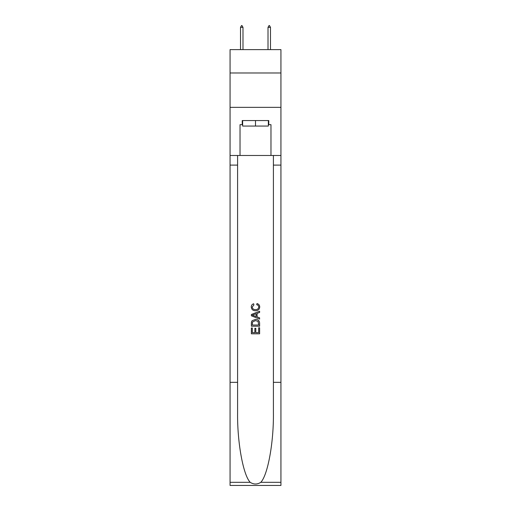 <?xml version="1.0" encoding="UTF-8"?>
<svg xmlns="http://www.w3.org/2000/svg" width="511" height="511" viewBox="0 0 511 511"><rect width="100%" height="100%" fill="white"/><g stroke="black" fill="none" stroke-linecap="round" stroke-linejoin="round"><path stroke-width="0.77" d="M280.935 72.984L280.935 49.612L230.065 49.612L230.065 72.984L280.935 72.984L280.935 107.355L230.065 107.355L230.065 72.984M268.358 120.558L268.358 126.057L242.642 126.057L242.642 120.558M255.5 120.558L255.5 126.057M258.668 327.781L258.668 332.642L255.813 332.642L258.668 332.642L258.668 327.781L259.62 327.781L259.62 333.804L251.374 333.804L251.374 327.992L251.374 333.804M254.861 328.305L254.861 332.642L252.325 332.642L254.861 332.642L254.861 328.305L255.813 328.305L255.813 332.642M252.083 320.716L251.489 321.917L252.083 320.716L255.449 319.426C258.093 319.413 259.479 320.684 259.62 323.239L259.62 326.19L251.374 326.19L251.374 323.374L251.374 326.19M256.982 303.56L256.707 304.722L256.982 303.56C258.726 304.013 259.645 305.137 259.729 306.926C259.505 309.462 258.074 310.733 255.436 310.752L255.436 310.752C252.9 310.694 251.514 309.43 251.265 306.951L251.265 306.951C251.31 305.322 252.108 304.262 253.667 303.77L253.916 304.933L252.217 307.009C252.466 308.791 253.533 309.647 255.43 309.589C257.359 309.692 258.477 308.842 258.777 307.034C258.687 305.75 257.998 304.978 256.707 304.722M260.821 482.314L280.935 482.314L280.935 485.45L230.065 485.45L230.065 382.337L237.589 382.337L237.589 412.99C237.225 442.29 243.172 475.026 250.179 482.314C253.724 484.575 257.269 484.575 260.821 482.314C267.828 475.026 273.775 442.29 273.411 412.99L273.411 155.478M251.374 314.482L251.374 315.798L259.62 319.075L251.374 315.798L251.374 314.482L259.62 311.212L251.374 314.482M273.411 382.337L280.935 382.337L280.935 107.355M230.065 382.337L230.065 107.355M237.589 155.478L237.589 382.337M280.935 482.314L280.935 382.337M230.065 155.478L240.029 155.478L240.029 124.678L242.642 124.678M268.358 124.678L268.767 124.678L268.767 120.558L242.233 120.558L242.233 124.678M268.767 124.678L270.971 124.678L270.971 155.478L280.935 155.478M240.029 155.478L270.971 155.478M259.62 311.212L259.62 312.445L257.084 313.384L257.084 316.897L259.62 317.836L259.62 319.075M253.846 315.702L256.132 316.545L256.132 313.735L252.325 315.14L253.846 315.702M256.132 313.735L256.132 316.545M251.374 323.374L251.489 321.917M258.087 321.381L258.668 325.028L258.087 321.381L255.436 320.589L252.491 321.994L252.325 325.028L258.668 325.028L252.325 325.028M251.374 327.992L252.325 327.992L252.325 332.642M242.987 27.338L241.959 25.55L241.543 25.55L240.515 27.338L242.987 27.338L242.987 49.612M240.515 27.338L240.515 49.612M269.041 25.55L269.457 25.55L270.485 27.338L268.013 27.338L269.041 25.55M270.485 49.612L270.485 27.338M268.013 49.612L268.013 27.338M273.411 165.104L280.935 165.104M237.589 165.104L230.065 165.104M230.065 482.314L250.179 482.314"/></g></svg>
